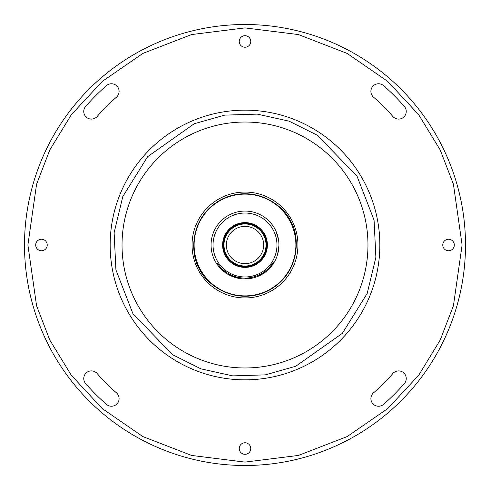 <?xml version="1.0" encoding="UTF-8"?>
<svg xmlns="http://www.w3.org/2000/svg" width="490" height="490" viewBox="0 0 490 490"><rect width="100%" height="100%" fill="white"/><g stroke="black" fill="none" stroke-linecap="round" stroke-linejoin="round"><path stroke-width="0.73" d="M370.899 91.385A7.632 7.632 0 0 0 373.527 97.149A195.908 195.908 0 0 1 392.851 116.473A7.632 7.632 0 0 0 403.619 117.226A7.632 7.632 0 0 0 404.373 106.459A211.172 211.172 0 0 0 383.541 85.628A7.632 7.632 0 0 0 370.899 91.385M83.753 111.469A7.632 7.632 0 0 0 97.149 116.473A195.908 195.908 0 0 1 116.473 97.149A7.632 7.632 0 0 0 117.226 86.381A7.632 7.632 0 0 0 106.459 85.628A211.172 211.172 0 0 0 85.628 106.459A7.632 7.632 0 0 0 83.753 111.469M83.753 378.531A7.632 7.632 0 0 0 85.628 383.541A211.172 211.172 0 0 0 106.459 404.373A7.632 7.632 0 0 0 117.226 403.619A7.632 7.632 0 0 0 116.473 392.851A195.908 195.908 0 0 1 97.149 373.527A7.632 7.632 0 0 0 83.753 378.531M370.899 398.615A7.632 7.632 0 0 0 383.541 404.373A211.172 211.172 0 0 0 404.373 383.541A7.632 7.632 0 0 0 403.619 372.774A7.632 7.632 0 0 0 392.851 373.527A195.908 195.908 0 0 1 373.527 392.851A7.632 7.632 0 0 0 370.899 398.615M250.77 448.54A5.77 5.77 0 0 0 245 442.77A5.77 5.77 0 0 0 239.23 448.54A5.77 5.77 0 0 0 245 454.304A5.77 5.77 0 0 0 250.77 448.54M454.304 245A5.77 5.77 0 0 0 448.54 239.23A5.77 5.77 0 0 0 442.77 245A5.77 5.77 0 0 0 448.54 250.77A5.77 5.77 0 0 0 454.304 245M250.77 41.46A5.77 5.77 0 0 0 245 35.697A5.77 5.77 0 0 0 239.23 41.46A5.77 5.77 0 0 0 245 47.23A5.77 5.77 0 0 0 250.77 41.46M47.23 245A5.77 5.77 0 0 0 41.46 239.23A5.77 5.77 0 0 0 35.697 245A5.77 5.77 0 0 0 41.46 250.77A5.77 5.77 0 0 0 47.23 245M367.972 245A122.972 122.972 0 0 0 245 122.028A122.972 122.972 0 0 0 122.028 245A122.972 122.972 0 0 0 245 367.972A122.972 122.972 0 0 0 367.972 245M194.114 245A50.887 50.887 0 0 0 245 295.887A50.887 50.887 0 0 0 295.887 245A50.887 50.887 0 0 0 245 194.114A50.887 50.887 0 0 0 194.114 245M230.723 275.772L230.11 275.478A33.92 33.92 0 0 0 238.446 278.283L230.104 275.478A33.92 33.92 0 0 1 237.987 211.809A33.92 33.92 0 0 1 276.023 231.28L278.51 239.72A33.92 33.92 0 0 1 278.92 245L278.92 245.496M227.525 274.075L226.999 273.751M244.381 278.92A33.92 33.92 0 0 0 253.122 277.934L244.381 278.92A33.92 33.92 0 0 1 238.446 278.283M258.769 276.005A33.92 33.92 0 0 0 266.284 271.417L258.769 276.005A33.92 33.92 0 0 1 253.122 277.934M270.584 267.277A33.92 33.92 0 0 0 275.454 259.945L270.584 267.277A33.92 33.92 0 0 1 266.284 271.417M275.454 259.945A33.92 33.92 0 0 0 278.914 245.674L278.902 246.213M217.689 263.657A33.075 33.075 0 0 0 272.55 263.302M229.1 215.037L228.554 215.331M226 216.899L225.486 217.254M213.034 245A31.966 31.966 0 0 0 245 276.966A31.966 31.966 0 0 0 276.966 245A31.966 31.966 0 0 0 245 213.034A31.966 31.966 0 0 0 213.034 245M224.99 272.397L218.62 266.327M277.603 254.377L278.914 245.674A33.92 33.92 0 0 0 278.92 245L278.92 244.504M267.387 245A22.387 22.387 0 0 0 245 222.613A22.387 22.387 0 0 0 222.613 245A22.387 22.387 0 0 0 245 267.387A22.387 22.387 0 0 0 267.387 245M222.95 245A22.05 22.05 0 0 1 245 222.95A22.05 22.05 0 0 1 267.05 245A22.05 22.05 0 0 1 245 267.05A22.05 22.05 0 0 1 222.95 245M223.458 245A21.542 21.542 0 0 0 245 266.542A21.542 21.542 0 0 0 266.542 245A21.542 21.542 0 0 0 245 223.458A21.542 21.542 0 0 0 223.458 245M223.967 245A21.033 21.033 0 0 0 245 266.033A21.033 21.033 0 0 0 266.033 245A21.033 21.033 0 0 0 245 223.967A21.033 21.033 0 0 0 223.967 245M263.657 245A18.657 18.657 0 0 0 245 226.343A18.657 18.657 0 0 0 226.343 245A18.657 18.657 0 0 0 245 263.657A18.657 18.657 0 0 0 263.657 245M24.5 245A220.5 220.5 0 0 0 245 465.5A220.5 220.5 0 0 0 465.5 245A220.5 220.5 0 0 0 245 24.5A220.5 220.5 0 0 0 24.5 245A220.5 220.5 0 0 0 245 465.5A220.5 220.5 0 0 0 465.5 245A220.5 220.5 0 0 0 245 24.5A220.5 220.5 0 0 0 24.5 245M110.74 232.438A134.842 134.842 0 0 0 238.716 379.695A134.842 134.842 0 0 0 379.842 245A134.842 134.842 0 0 0 251.284 110.305A134.842 134.842 0 0 0 110.158 245A134.842 134.842 0 0 0 238.716 379.695A134.842 134.842 0 0 0 379.842 245A134.842 134.842 0 0 0 251.284 110.305A134.842 134.842 0 0 0 110.74 232.438M278.51 239.72A33.92 33.92 0 0 0 276.023 231.28M278.835 242.55L278.859 242.96M228.052 215.612A33.92 33.92 0 0 1 274.804 228.793M214.406 230.349L213.885 231.488M213.481 232.462L213.132 233.369M192.056 245A52.945 52.945 0 0 0 257.428 296.462A52.945 52.945 0 0 0 292.107 220.843A52.945 52.945 0 0 0 192.056 245M27.893 245L36.579 184.209L49.845 149.86L71.313 114.734L102.245 81.426L142.829 53.434L191.559 34.569L245 27.893L298.441 34.569L347.171 53.434L387.755 81.426L418.687 114.734L440.155 149.86L453.422 184.209L462.107 245L453.422 305.791L440.155 340.14L418.687 375.267L387.755 408.574L347.171 436.566L298.441 455.43L245 462.107L191.559 455.43L142.829 436.566L102.245 408.574L71.313 375.267L49.845 340.14L36.579 305.791L27.893 245M375.879 257.244L367.218 293.4L342.357 333.323L295.789 366.244L265.347 374.868L232.756 375.879L200.918 368.841L172.609 354.723L132.949 313.735L115.928 269.892L114.121 232.756L122.782 196.6L147.643 156.678L194.212 123.756L224.653 115.132L257.244 114.121L289.082 121.159L317.391 135.277L357.051 176.265L374.072 220.108L375.879 257.244M199.338 268.416C190.653 256 188.105 217.291 221.584 199.338C255.7 182.623 285.652 207.282 290.662 221.584C299.347 234 301.895 272.71 268.416 290.662C234.3 307.377 204.348 282.718 199.338 268.416"/></g></svg>
